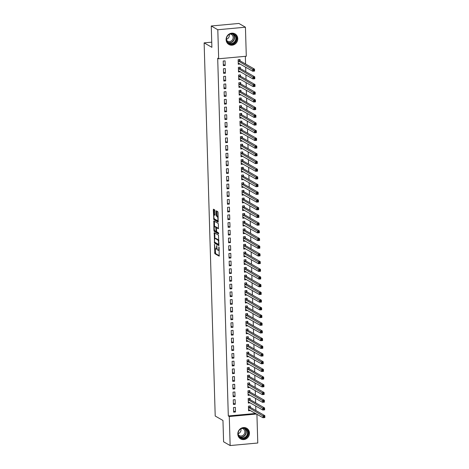 <?xml version="1.0" encoding="UTF-8"?>
<svg xmlns="http://www.w3.org/2000/svg" width="469" height="469" viewBox="0 0 469 469"><rect width="100%" height="100%" fill="white"/><g stroke="black" fill="none" stroke-linecap="round" stroke-linejoin="round"><path stroke-width="0.7" d="M214.491 244.32L214.837 253.676L219.17 256.144L219.099 247.48L218.882 246.846L218.794 248.33A2.468 0.733 -95.3 0 1 218.261 250.352A2.468 0.733 -95.3 0 1 218.108 250.311L217.751 250.106A2.468 0.733 -95.3 0 1 216.918 247.251L216.701 245.586L216.584 247.063A2.468 0.733 -95.3 0 1 216.045 249.08A2.468 0.733 -95.3 0 1 215.892 249.045L215.535 248.84A2.468 0.733 -95.3 0 1 214.702 245.985L214.491 244.32M237.76 38.64A6.126 5.728 -60.2 0 1 234.858 44.209A6.126 5.728 -60.2 0 1 228.89 44.491A6.126 5.728 -60.2 0 1 226.111 39.713A6.126 5.728 -60.2 0 1 229.013 34.143A6.126 5.728 -60.2 0 1 234.981 33.862A6.126 5.728 -60.2 0 1 237.76 38.64M249.467 433.039A6.126 5.728 -60.2 0 1 246.565 438.609A6.126 5.728 -60.2 0 1 240.591 438.89A6.126 5.728 -60.2 0 1 237.818 434.112A6.126 5.728 -60.2 0 1 240.72 428.543A6.126 5.728 -60.2 0 1 246.688 428.261A6.126 5.728 -60.2 0 1 249.467 433.039M214.978 210.774L214.72 209.883L213.471 209.186L213.301 209.813L213.829 219.627L218.155 222.095L218.062 212.545L217.798 211.654L216.303 210.81L216.244 215.253L216.508 216.15L217.229 216.561A2.064 0.616 -95.3 0 1 217.915 218.736A2.064 0.616 -95.3 0 1 217.475 220.635A2.064 0.616 -95.3 0 1 217.346 220.606L214.526 218.988A2.064 0.616 -95.3 0 1 213.841 216.813A2.064 0.616 -95.3 0 1 214.28 214.913A2.064 0.616 -95.3 0 1 214.409 214.943L214.925 215.224L215.095 214.597L214.978 210.774M218.665 58.772L217.804 29.746L245.434 27.202L246.295 56.233L218.665 58.772L217.692 58.22L228.309 415.962L229.282 416.519L256.514 414.016M256.918 414.25L257.774 443.012L230.144 445.55L223.596 441.798L222.963 420.47L215.207 416.021L204.132 42.872L211.888 47.322L211.255 25.988L217.804 29.746M230.144 445.55L229.282 416.519M214.216 232.7L214.526 243.13L218.853 245.598L218.495 235.157L214.216 232.7M213.917 230.484L213.817 220.934L218.149 223.402L218.407 224.299L218.355 228.743L216.52 227.723L216.356 228.356L216.69 231.78L218.501 232.817L218.566 233.884L214.175 231.381L213.917 230.484L214.62 230.42M211.736 42.175L204.132 42.872M223.572 73.352L225.437 73.182L225.302 68.562L223.437 68.732L223.572 73.352M240.275 68.433L240.239 67.184L238.369 67.36L238.51 71.98L240.374 71.722M224.03 88.752L225.894 88.582L225.759 83.957L223.895 84.133L224.03 88.752M240.732 83.834L240.697 82.585L238.827 82.755L238.967 87.381L240.832 87.123M224.487 104.153L226.351 103.977L226.216 99.358L224.352 99.534L224.487 104.153M241.189 99.235L241.154 97.986L239.284 98.156L239.424 102.775L241.289 102.523M224.944 119.554L226.808 119.378L226.674 114.758L224.803 114.934L224.944 119.554M241.646 114.635L241.611 113.387L239.741 113.557L239.882 118.176L241.746 117.924M225.401 134.955L227.266 134.779L227.131 130.159L225.261 130.329L225.401 134.955M242.104 130.03L242.068 128.787L240.198 128.957L240.333 133.577L242.203 133.325M225.859 150.35L227.723 150.18L227.588 145.56L225.718 145.73L225.859 150.35M242.561 145.431L242.526 144.188L240.656 144.358L240.79 148.978L242.655 148.726M226.316 165.75L228.18 165.58L228.045 160.961L226.175 161.131L226.316 165.75M243.018 160.832L242.977 159.589L241.113 159.759L241.248 164.379L243.112 164.121M226.773 181.151L228.638 180.981L228.503 176.362L226.633 176.532L226.773 181.151M243.475 176.233L243.434 174.99L241.57 175.16L241.705 179.779L243.569 179.521M227.231 196.552L229.095 196.382L228.96 191.762L227.09 191.932L227.231 196.552M243.933 191.633L243.892 190.385L242.027 190.561L242.162 195.18L244.027 194.922M227.688 211.953L229.552 211.783L229.417 207.163L227.547 207.333L227.688 211.953M244.39 207.034L244.349 205.785L242.485 205.961L242.62 210.581L244.484 210.323M228.145 227.354L230.009 227.184L229.874 222.564L228.004 222.734L228.145 227.354M244.847 222.435L244.806 221.186L242.942 221.362L243.077 225.982L244.941 225.724M228.602 242.754L230.467 242.584L230.332 237.959L228.462 238.135L228.602 242.754M245.305 237.836L245.264 236.587L243.399 236.757L243.534 241.383L245.398 241.125M229.06 258.155L230.924 257.979L230.789 253.36L228.919 253.536L229.06 258.155M245.762 253.237L245.721 251.988L243.857 252.158L243.991 256.778L245.856 256.525M229.517 273.556L231.381 273.38L231.246 268.76L229.376 268.936L229.517 273.556M246.219 268.637L246.178 267.389L244.314 267.559L244.449 272.178L246.313 271.926M229.968 288.957L231.838 288.781L231.704 284.161L229.833 284.331L229.968 288.957M246.676 284.032L246.635 282.789L244.771 282.959L244.906 287.579L246.77 287.327M230.426 304.352L232.296 304.182L232.161 299.562L230.291 299.732L230.426 304.352M247.128 299.433L247.093 298.19L245.228 298.36L245.363 302.98L247.227 302.728M230.883 319.752L232.753 319.582L232.612 314.963L230.748 315.133L230.883 319.752M247.585 314.834L247.55 313.591L245.686 313.761L245.82 318.381L247.685 318.123M231.34 335.153L233.21 334.983L233.07 330.364L231.205 330.534L231.34 335.153M248.042 330.235L248.007 328.992L246.143 329.162L246.278 333.781L248.142 333.523M231.797 350.554L233.668 350.384L233.527 345.764L231.663 345.934L231.797 350.554M248.5 345.635L248.464 344.387L246.6 344.563L246.735 349.182L248.599 348.924M232.255 365.955L234.125 365.785L233.984 361.165L232.12 361.335L232.255 365.955M248.957 361.036L248.922 359.787L247.057 359.963L247.192 364.583L249.057 364.325M232.712 381.356L234.582 381.186L234.441 376.566L232.577 376.736L232.712 381.356M249.414 376.437L249.379 375.188L247.515 375.364L247.65 379.984L249.514 379.726M233.169 396.756L235.039 396.586L234.899 391.961L233.034 392.137L233.169 396.756M249.871 391.838L249.836 390.589L247.972 390.759L248.107 395.385L249.971 395.127M233.626 412.157L235.497 411.981L235.356 407.362L233.492 407.538L233.626 412.157M250.329 407.239L250.294 405.99L248.423 406.16L248.564 410.78L250.428 410.527M228.309 415.962L255.541 413.459M255.857 410.504L255.722 405.996M255.628 402.807L255.494 398.292M255.4 395.103L255.265 390.595M255.171 387.406L255.036 382.892M254.943 379.702L254.808 375.194M254.714 372.005L254.579 367.491M254.485 364.302L254.35 359.793M254.257 356.604L254.122 352.096M254.028 348.907L253.893 344.393M253.799 341.203L253.665 336.695M253.571 333.506L253.436 328.992M253.342 325.803L253.207 321.294M253.113 318.105L252.979 313.591M252.885 310.402L252.75 305.894M252.656 302.704L252.521 298.19M252.428 295.001L252.293 290.493M252.199 287.304L252.064 282.789M251.97 279.606L251.835 275.092M251.742 271.903L251.607 267.394M251.513 264.205L251.378 259.691M251.284 256.502L251.15 251.994M251.056 248.805L250.921 244.29M250.827 241.101L250.692 236.593M250.598 233.404L250.464 228.89M250.37 225.7L250.235 221.192M250.141 218.003L250.006 213.489M249.913 210.3L249.778 205.791M249.684 202.602L249.549 198.094M249.455 194.905L249.32 190.391M249.227 187.201L249.098 182.693M248.998 179.504L248.869 174.99M248.769 171.801L248.64 167.292M248.541 164.103L248.412 159.589M248.312 156.4L248.183 151.892M248.083 148.702L247.954 144.188M247.855 140.999L247.726 136.491M247.626 133.302L247.497 128.787M247.398 125.604L247.269 121.09M247.175 117.901L247.04 113.392M246.946 110.203L246.811 105.689M246.717 102.5L246.583 97.992M246.489 94.802L246.354 90.288M246.26 87.099L246.125 82.591M246.032 79.402L245.897 74.888M245.803 71.698L245.668 67.19M245.574 64.001L245.346 56.321M250.1 399.535L250.065 398.292L248.195 398.462L248.336 403.082L250.2 402.824M233.398 404.454L235.268 404.284L235.127 399.664L233.263 399.834L233.398 404.454M249.643 384.134L249.608 382.892L247.743 383.062L247.878 387.681L249.743 387.429M232.941 389.053L234.811 388.883L234.67 384.263L232.806 384.433L232.941 389.053M249.186 368.734L249.15 367.491L247.286 367.661L247.421 372.28L249.285 372.028M232.483 373.652L234.353 373.482L234.213 368.863L232.348 369.033L232.483 373.652M248.728 353.339L248.693 352.09L246.829 352.26L246.964 356.88L248.828 356.628M232.026 358.257L233.896 358.082L233.755 353.462L231.891 353.638L232.026 358.257M248.271 337.938L248.236 336.689L246.372 336.859L246.506 341.479L248.371 341.227M231.569 342.857L233.439 342.681L233.298 338.061L231.434 338.237L231.569 342.857M247.814 322.537L247.779 321.288L245.914 321.458L246.049 326.078L247.913 325.826M231.111 327.456L232.982 327.28L232.841 322.66L230.977 322.836L231.111 327.456M247.356 307.136L247.321 305.888L245.457 306.058L245.592 310.683L247.456 310.425M230.654 312.055L232.524 311.885L232.389 307.265L230.519 307.435L230.654 312.055M246.905 291.736L246.864 290.487L245 290.663L245.135 295.282L246.999 295.024M230.197 296.654L232.067 296.484L231.932 291.865L230.062 292.035L230.197 296.654M246.448 276.335L246.407 275.086L244.542 275.262L244.677 279.882L246.542 279.624M229.746 281.253L231.61 281.083L231.475 276.464L229.605 276.634L229.746 281.253M245.991 260.934L245.949 259.685L244.085 259.861L244.22 264.481L246.084 264.223M229.288 265.853L231.153 265.683L231.018 261.063L229.148 261.233L229.288 265.853M245.533 245.533L245.492 244.29L243.628 244.46L243.763 249.08L245.627 248.822M228.831 250.452L230.695 250.282L230.56 245.662L228.69 245.832L228.831 250.452M245.076 230.132L245.035 228.89L243.171 229.06L243.305 233.679L245.17 233.427M228.374 235.051L230.238 234.881L230.103 230.261L228.233 230.431L228.374 235.051M244.619 214.732L244.578 213.489L242.713 213.659L242.848 218.278L244.712 218.026M227.916 219.65L229.781 219.48L229.646 214.861L227.776 215.031L227.916 219.65M244.161 199.337L244.12 198.088L242.256 198.258L242.391 202.878L244.255 202.626M227.459 204.255L229.323 204.079L229.189 199.46L227.318 199.636L227.459 204.255M243.704 183.936L243.663 182.687L241.799 182.857L241.934 187.477L243.798 187.225M227.002 188.855L228.866 188.679L228.731 184.059L226.861 184.235L227.002 188.855M243.247 168.535L243.206 167.286L241.342 167.456L241.476 172.076L243.341 171.824M226.545 173.454L228.409 173.278L228.274 168.658L226.404 168.834L226.545 173.454M242.79 153.134L242.754 151.886L240.884 152.056L241.019 156.681L242.883 156.423M226.087 158.053L227.952 157.883L227.817 153.263L225.947 153.433L226.087 158.053M242.332 137.734L242.297 136.485L240.427 136.661L240.562 141.28L242.432 141.022M225.63 142.652L227.494 142.482L227.359 137.863L225.489 138.033L225.63 142.652M241.875 122.333L241.84 121.084L239.97 121.26L240.11 125.88L241.975 125.622M225.173 127.251L227.037 127.081L226.902 122.462L225.032 122.632L225.173 127.251M241.418 106.932L241.383 105.683L239.512 105.859L239.653 110.479L241.517 110.221M224.715 111.851L226.58 111.681L226.445 107.061L224.581 107.231L224.715 111.851M240.96 91.531L240.925 90.288L239.055 90.458L239.196 95.078L241.06 94.82M224.258 96.45L226.122 96.28L225.988 91.66L224.123 91.83L224.258 96.45M240.503 76.13L240.468 74.888L238.598 75.058L238.739 79.677L240.603 79.425M223.801 81.049L225.665 80.879L225.53 76.259L223.666 76.429L223.801 81.049M240.046 60.73L240.011 59.487L238.141 59.657L238.281 64.276L240.146 64.024M223.344 65.648L225.208 65.478L225.073 60.859L223.209 61.029L223.344 65.648M211.255 25.988L238.891 23.45L245.434 27.202M250.428 410.61L249.174 409.888M235.497 411.981L233.591 410.891M250.2 402.912L248.945 402.191M235.268 404.284L233.363 403.193M249.971 395.209L248.717 394.493M235.039 396.586L233.134 395.49M249.743 387.511L248.488 386.79M234.811 388.883L232.905 387.793M249.514 379.808L248.259 379.093M234.582 381.186L232.677 380.089M249.285 372.11L248.037 371.389M234.353 373.482L232.448 372.392M249.057 364.407L247.808 363.692M234.125 365.785L232.219 364.689M248.828 356.71L247.579 355.989M233.896 358.082L231.991 356.991M248.599 349.012L247.351 348.291M233.668 350.384L231.762 349.294M248.371 341.309L247.122 340.588M233.439 342.681L231.534 341.59M248.142 333.611L246.893 332.89M233.21 334.983L231.305 333.893M247.919 325.908L246.665 325.187M232.982 327.28L231.076 326.19M247.691 318.211L246.436 317.49M232.753 319.582L230.848 318.492M247.462 310.507L246.207 309.792M232.524 311.885L230.619 310.789M247.233 302.81L245.979 302.089M232.296 304.182L230.39 303.091M247.005 295.107L245.75 294.391M232.067 296.484L230.162 295.388M246.776 287.409L245.522 286.688M231.838 288.781L229.933 287.69M246.547 279.706L245.293 278.991M231.61 281.083L229.704 279.987M246.319 272.008L245.064 271.287M231.381 273.38L229.476 272.29M246.09 264.311L244.836 263.59M231.153 265.683L229.247 264.592M245.862 256.607L244.607 255.886M230.924 257.979L229.019 256.889M245.633 248.91L244.378 248.189M230.695 250.282L228.79 249.191M245.404 241.207L244.15 240.491M230.467 242.584L228.561 241.488M245.176 233.509L243.921 232.788M230.238 234.881L228.333 233.791M244.947 225.806L243.692 225.091M230.009 227.184L228.104 226.087M244.718 218.108L243.464 217.387M229.781 219.48L227.875 218.39M244.49 210.405L243.235 209.69M229.552 211.783L227.647 210.687M244.261 202.708L243.006 201.987M229.323 204.079L227.418 202.989M244.032 195.01L242.778 194.289M229.095 196.382L227.189 195.292M243.804 187.307L242.549 186.586M228.866 188.679L226.961 187.588M243.575 179.609L242.321 178.888M228.638 180.981L226.732 179.891M243.347 171.906L242.092 171.185M228.409 173.278L226.504 172.187M243.118 164.209L241.863 163.488M228.18 165.58L226.275 164.49M242.889 156.505L241.635 155.79M227.952 157.883L226.046 156.787M242.661 148.808L241.406 148.087M227.723 150.18L225.818 149.089M242.432 141.105L241.177 140.389M227.494 142.482L225.589 141.386M242.203 133.407L240.949 132.686M227.266 134.779L225.36 133.688M241.975 125.704L240.72 124.989M227.037 127.081L225.132 125.985M241.746 118.006L240.491 117.285M226.808 119.378L224.903 118.288M241.517 110.309L240.263 109.588M226.58 111.681L224.68 110.59M241.289 102.605L240.034 101.884M226.351 103.977L224.452 102.887M241.06 94.908L239.806 94.187M226.122 96.28L224.223 95.189M240.832 87.205L239.577 86.489M225.894 88.582L223.994 87.486M240.603 79.507L239.348 78.786M225.665 80.879L223.766 79.789M240.374 71.804L239.12 71.089M225.437 73.182L223.537 72.085M240.146 64.106L238.891 63.385M225.208 65.478L223.308 64.388M216.045 249.08L216.795 249.01A2.468 0.733 -95.3 0 0 217.094 248.722M218.261 250.352L219.005 250.282A2.468 0.733 -95.3 0 0 219.175 250.194M215.195 248.406L215.588 253.606L219.328 255.757M215.025 242.379L215.271 243.065L219.017 245.211M214.755 233.011L214.908 238.574M214.573 241.599L214.755 242.227L218.548 244.39L218.63 242.848A2.468 0.733 -95.3 0 0 217.798 239.993L215.23 238.522A2.468 0.733 -95.3 0 0 215.078 238.481A2.468 0.733 -95.3 0 0 214.538 240.503L214.573 241.599M218.888 240.363A2.468 0.733 -95.3 0 0 218.548 239.929L217.798 239.993M215.078 238.481L215.822 238.416A2.468 0.733 -95.3 0 1 215.975 238.451L218.548 239.929M214.55 226.703L214.397 221.497L213.653 221.567M218.519 228.356L217.223 227.676M218.683 233.468L214.925 231.311L214.175 231.381M214.767 226.703A2.064 0.616 -95.3 0 0 214.638 226.674A2.064 0.616 -95.3 0 0 214.204 228.573A2.064 0.616 -95.3 0 0 214.89 230.748L215.928 231.328L216.098 230.695L215.763 227.272L214.767 226.703L215.517 226.633A2.064 0.616 -95.3 0 0 215.388 226.603L214.638 226.674M216.725 227.705L216.508 227.207L215.763 227.272M215.517 226.633L216.508 227.207M214.667 230.502L214.925 231.311M215.083 214.849A2.064 0.616 -95.3 0 0 215.025 214.843L214.28 214.913M218.185 216.725A2.064 0.616 -95.3 0 0 217.974 216.49L217.229 216.561M216.889 211.126L216.995 215.189L217.253 216.08L217.974 216.49M214.321 218.759L214.573 219.556L218.32 221.708M214.057 209.502L214.204 214.937M248.541 409.947L249.297 409.883M248.529 409.537L262.998 417.738L262.939 415.81L264.809 415.64L250.458 407.409L249.666 406.048M264.58 416.449L264.809 415.64L264.868 417.562L262.998 417.738L264.604 417.217L264.58 416.449L263.836 416.519L263.859 417.287M263.836 416.519L248.464 407.409M264.604 417.217L264.868 417.562M248.312 402.25L249.074 402.179M248.3 401.833L262.769 410.035L262.716 408.112L264.58 407.942L250.229 399.711L249.438 398.345M264.352 408.751L264.58 407.942L264.639 409.865L262.769 410.035L264.375 409.519L264.352 408.751L263.607 408.816L263.631 409.589M263.607 408.816L248.236 399.705M264.375 409.519L264.639 409.865M248.083 394.552L248.846 394.482M248.072 394.136L262.54 402.338L262.488 400.409L264.352 400.239L250 392.008L249.209 390.648M264.123 401.048L264.352 400.239L264.41 402.162L262.54 402.338L264.147 401.822L264.123 401.048L263.379 401.118L263.402 401.886M263.379 401.118L248.007 392.008M264.147 401.822L264.41 402.162M239.225 429.915A5.3 4.954 -60.2 0 1 245.351 428.455A5.3 4.954 -60.2 0 1 247.403 435.384A5.3 4.954 -60.2 0 1 240.574 437.923A5.3 4.954 -60.2 0 1 238.252 431.615M240.632 437.501A4.907 4.59 119.8 0 0 246.887 435.279A4.907 4.59 119.8 0 0 245.281 428.859A4.907 4.59 119.8 0 0 245.053 428.736A4.907 4.59 119.8 0 0 238.791 430.958A4.907 4.59 119.8 0 0 240.398 437.378A4.907 4.59 119.8 0 0 240.632 437.501M240.931 428.83A3.863 3.611 -60.2 0 1 238.176 433.632M242.022 428.42A3.863 3.611 -60.2 0 1 244.372 433.866A3.863 3.611 -60.2 0 1 238.369 434.781M240.04 438.527A6.085 5.687 119.8 0 0 240.222 438.621A6.085 5.687 119.8 0 0 247.949 435.924A6.085 5.687 119.8 0 0 246.096 427.968M227.518 35.515A5.3 4.954 -60.2 0 1 233.644 34.055A5.3 4.954 -60.2 0 1 235.702 40.985A5.3 4.954 -60.2 0 1 228.872 43.523A5.3 4.954 -60.2 0 1 226.545 37.215M228.925 43.101A4.907 4.59 119.8 0 0 235.186 40.879A4.907 4.59 119.8 0 0 233.58 34.46A4.907 4.59 119.8 0 0 233.345 34.337A4.907 4.59 119.8 0 0 227.09 36.559A4.907 4.59 119.8 0 0 228.69 42.978A4.907 4.59 119.8 0 0 228.925 43.101M229.224 34.43A3.863 3.611 -60.2 0 1 226.468 39.232M230.314 34.02A3.863 3.611 -60.2 0 1 232.665 39.472A3.863 3.611 -60.2 0 1 226.668 40.381M228.339 44.127A6.085 5.687 119.8 0 0 228.514 44.221A6.085 5.687 119.8 0 0 236.247 41.524A6.085 5.687 119.8 0 0 234.389 33.569M247.855 386.849L248.617 386.778M247.843 386.433L262.312 394.634L262.259 392.711L264.123 392.541L249.772 384.31L248.98 382.95M263.895 393.35L264.123 392.541L264.182 394.464L262.312 394.634L263.918 394.118L263.895 393.35L263.15 393.415L263.173 394.189M263.15 393.415L247.779 384.31M263.918 394.118L264.182 394.464M247.626 379.151L248.388 379.081M247.614 378.735L262.083 386.937L262.03 385.008L263.895 384.838L249.543 376.607L248.752 375.247M263.666 385.647L263.895 384.838L263.953 386.767L262.083 386.937L263.689 386.421L263.666 385.647L262.921 385.717L262.945 386.485M262.921 385.717L247.55 376.607M263.689 386.421L263.953 386.767M247.398 371.448L248.16 371.378M247.386 371.038L261.854 379.233L261.802 377.311L263.666 377.14L249.315 368.91L248.523 367.549M263.437 377.95L263.666 377.14L263.725 379.063L261.854 379.233L263.461 378.718L263.437 377.95L262.693 378.02L262.716 378.788M262.693 378.02L247.321 368.91M263.461 378.718L263.725 379.063M247.169 363.751L247.931 363.68M247.157 363.334L261.626 371.536L261.573 369.613L263.437 369.437L249.086 361.212L248.294 359.846M263.209 370.246L263.437 369.437L263.496 371.366L261.626 371.536L263.232 371.02L263.209 370.246L262.464 370.317L262.488 371.085M262.464 370.317L247.093 361.206M263.232 371.02L263.496 371.366M246.94 356.047L247.702 355.977M246.929 355.637L261.397 363.833L261.344 361.91L263.209 361.74L248.857 353.509L248.066 352.149M262.98 362.549L263.209 361.74L263.267 363.663L261.397 363.833L263.003 363.317L262.98 362.549L262.235 362.619L262.259 363.387M262.235 362.619L246.864 353.509M263.003 363.317L263.267 363.663M246.712 348.35L247.474 348.279M246.7 347.934L261.169 356.135L261.116 354.212L262.98 354.036L248.629 345.811L247.837 344.445M262.751 354.845L262.98 354.036L263.039 355.965L261.169 356.135L262.775 355.619L262.751 354.845L262.007 354.916L262.03 355.69M262.007 354.916L246.635 345.805M262.775 355.619L263.039 355.965M246.483 340.646L247.245 340.576M246.471 340.236L260.94 348.438L260.887 346.509L262.751 346.339L248.4 338.108L247.609 336.748M262.523 347.148L262.751 346.339L262.81 348.262L260.94 348.438L262.546 347.916L262.523 347.148L261.778 347.218L261.802 347.986M261.778 347.218L246.407 338.108M262.546 347.916L262.81 348.262M246.254 332.949L247.016 332.879M246.243 332.533L260.711 340.734L260.658 338.811L262.523 338.636L248.171 330.411L247.38 329.045M262.294 339.45L262.523 338.636L262.581 340.564L260.711 340.734L262.318 340.218L262.294 339.45L261.55 339.515L261.573 340.289M261.55 339.515L246.178 330.405M262.318 340.218L262.581 340.564M246.026 325.252L246.788 325.181M246.014 324.835L260.483 333.037L260.43 331.108L262.294 330.938L247.943 322.707L247.151 321.347M262.065 331.747L262.294 330.938L262.353 332.861L260.483 333.037L262.089 332.515L262.065 331.747L261.321 331.818L261.344 332.585M261.321 331.818L245.949 322.707M262.089 332.515L262.353 332.861M245.797 317.548L246.559 317.478M245.785 317.132L260.254 325.334L260.201 323.411L262.065 323.241L247.714 315.01L246.923 313.65M261.837 324.05L262.065 323.241L262.124 325.164L260.254 325.334L261.86 324.818L261.837 324.05L261.092 324.114L261.116 324.888M261.092 324.114L245.721 315.01M261.86 324.818L262.124 325.164M245.568 309.851L246.331 309.78M245.557 309.434L260.025 317.636L259.973 315.707L261.837 315.537L247.485 307.306L246.694 305.946M261.608 316.346L261.837 315.537L261.895 317.46L260.025 317.636L261.632 317.12L261.608 316.346L260.864 316.417L260.887 317.185M260.864 316.417L245.492 307.306M261.632 317.12L261.895 317.46M245.34 302.147L246.102 302.077M245.328 301.737L259.797 309.933L259.744 308.01L261.608 307.84L247.257 299.609L246.465 298.249M261.38 308.649L261.608 307.84L261.667 309.763L259.797 309.933L261.403 309.417L261.38 308.649L260.635 308.713L260.658 309.487M260.635 308.713L245.264 299.609M261.403 309.417L261.667 309.763M245.111 294.45L245.873 294.38M245.099 294.034L259.568 302.235L259.515 300.307L261.38 300.137L247.034 291.906L246.237 290.546M261.151 300.946L261.38 300.137L261.438 302.065L259.568 302.235L261.174 301.719L261.151 300.946L260.406 301.016L260.43 301.784M260.406 301.016L245.035 291.906M261.174 301.719L261.438 302.065M244.882 286.747L245.645 286.676M244.871 286.336L259.345 294.532L259.287 292.609L261.151 292.439L246.805 284.208L246.008 282.848M260.922 293.248L261.151 292.439L261.21 294.362L259.345 294.532L260.946 294.016L260.922 293.248L260.178 293.318L260.201 294.086M260.178 293.318L244.806 284.208M260.946 294.016L261.21 294.362M244.654 279.049L245.416 278.979M244.642 278.633L259.117 286.835L259.058 284.912L260.922 284.736L246.577 276.511L245.779 275.145M260.694 285.545L260.922 284.736L260.981 286.665L259.117 286.835L260.717 286.319L260.694 285.545L259.949 285.615L259.973 286.383M259.949 285.615L244.578 276.505M260.717 286.319L260.981 286.665M244.425 271.346L245.187 271.275M244.413 270.935L258.888 279.137L258.829 277.208L260.694 277.038L246.348 268.807L245.551 267.447M260.465 277.847L260.694 277.038L260.752 278.961L258.888 279.137L260.488 278.615L260.465 277.847L259.72 277.918L259.744 278.686M259.72 277.918L244.349 268.807M260.488 278.615L260.752 278.961M244.197 263.648L244.959 263.578M244.185 263.232L258.659 271.434L258.601 269.511L260.465 269.335L246.119 261.11L245.322 259.744M260.236 270.15L260.465 269.335L260.524 271.264L258.659 271.434L260.26 270.918L260.236 270.15L259.492 270.214L259.515 270.988M259.492 270.214L244.12 261.104M260.26 270.918L260.524 271.264M243.968 255.945L244.73 255.881M243.956 255.535L258.431 263.736L258.372 261.808L260.236 261.638L245.891 253.407L245.094 252.046M260.008 262.447L260.236 261.638L260.295 263.56L258.431 263.736L260.031 263.215L260.008 262.447L259.263 262.517L259.287 263.285M259.263 262.517L243.892 253.407M260.031 263.215L260.295 263.56M243.739 248.248L244.501 248.177M243.728 247.831L258.202 256.033L258.143 254.11L260.008 253.94L245.662 245.709L244.865 244.343M259.779 254.749L260.008 253.94L260.066 255.863L258.202 256.033L259.803 255.517L259.779 254.749L259.035 254.814L259.058 255.587M259.035 254.814L243.663 245.703M259.803 255.517L260.066 255.863M243.511 240.55L244.273 240.48M243.499 240.134L257.973 248.336L257.915 246.407L259.779 246.237L245.434 238.006L244.636 236.646M259.55 247.046L259.779 246.237L259.838 248.16L257.973 248.336L259.574 247.82L259.55 247.046L258.806 247.116L258.829 247.884M258.806 247.116L243.434 238.006M259.574 247.82L259.838 248.16M243.282 232.847L244.044 232.776M243.27 232.431L257.745 240.632L257.686 238.709L259.55 238.539L245.205 230.308L244.408 228.948M259.322 239.348L259.55 238.539L259.609 240.462L257.745 240.632L259.345 240.116L259.322 239.348L258.577 239.413L258.601 240.187M258.577 239.413L243.206 230.308M259.345 240.116L259.609 240.462M243.053 225.149L243.816 225.079M243.042 224.733L257.516 232.935L257.458 231.006L259.322 230.836L244.976 222.605L244.179 221.245M259.099 231.645L259.322 230.836L259.38 232.765L257.516 232.935L259.117 232.419L259.099 231.645L258.349 231.715L258.372 232.483M258.349 231.715L242.977 222.605M259.117 232.419L259.38 232.765M242.825 217.446L243.587 217.376M242.813 217.036L257.288 225.231L257.229 223.308L259.093 223.138L244.748 214.908L243.95 213.547M258.87 223.948L259.093 223.138L259.152 225.061L257.288 225.231L258.888 224.715L258.87 223.948L258.12 224.018L258.143 224.786M258.12 224.018L242.749 214.908M258.888 224.715L259.152 225.061M242.596 209.749L243.358 209.678M242.584 209.332L257.059 217.534L257 215.611L258.865 215.435L244.519 207.21L243.722 205.844M258.642 216.244L258.865 215.435L258.923 217.364L257.059 217.534L258.659 217.018L258.642 216.244L257.891 216.315L257.915 217.083M257.891 216.315L242.52 207.204M258.659 217.018L258.923 217.364M242.367 202.045L243.13 201.975M242.356 201.635L256.83 209.831L256.772 207.908L258.636 207.738L244.29 199.507L243.493 198.147M258.413 208.547L258.636 207.738L258.695 209.661L256.83 209.831L258.431 209.315L258.413 208.547L257.663 208.617L257.686 209.385M257.663 208.617L242.291 199.507M258.431 209.315L258.695 209.661M242.139 194.348L242.901 194.277M242.127 193.932L256.602 202.133L256.543 200.21L258.407 200.034L244.062 191.809L243.264 190.443M258.185 200.843L258.407 200.034L258.466 201.963L256.602 202.133L258.202 201.617L258.185 200.843L257.434 200.914L257.458 201.688M257.434 200.914L242.063 191.803M258.202 201.617L258.466 201.963M241.91 186.644L242.672 186.574M241.898 186.234L256.373 194.436L256.314 192.507L258.179 192.337L243.833 184.106L243.036 182.746M257.956 193.146L258.179 192.337L258.237 194.26L256.373 194.436L257.973 193.914L257.956 193.146L257.205 193.216L257.229 193.984M257.205 193.216L241.834 184.106M257.973 193.914L258.237 194.26M241.682 178.947L242.444 178.877M241.67 178.531L256.144 186.732L256.086 184.809L257.95 184.634L243.604 176.408L242.807 175.043M257.727 185.448L257.95 184.634L258.009 186.562L256.144 186.732L257.751 186.216L257.727 185.448L256.977 185.513L257 186.287M256.977 185.513L241.605 176.403M257.751 186.216L258.009 186.562M241.453 171.249L242.215 171.179M241.441 170.833L255.916 179.035L255.857 177.106L257.721 176.936L243.376 168.705L242.579 167.345M257.499 177.745L257.721 176.936L257.78 178.859L255.916 179.035L257.522 178.513L257.499 177.745L256.748 177.815L256.772 178.583M256.748 177.815L241.377 168.705M257.522 178.513L257.78 178.859M241.224 163.546L241.986 163.476M241.213 163.13L255.687 171.332L255.628 169.409L257.499 169.239L243.147 161.008L242.35 159.648M257.27 170.048L257.499 169.239L257.551 171.162L255.687 171.332L257.293 170.816L257.27 170.048L256.52 170.112L256.543 170.886M256.52 170.112L241.148 161.008M257.293 170.816L257.551 171.162M240.996 155.849L241.758 155.778M240.984 155.432L255.458 163.634L255.4 161.705L257.27 161.535L242.919 153.304L242.121 151.944M257.041 162.344L257.27 161.535L257.323 163.458L255.458 163.634L257.065 163.118L257.041 162.344L256.291 162.415L256.314 163.183M256.291 162.415L240.919 153.304M257.065 163.118L257.323 163.458M240.767 148.145L241.529 148.075M240.755 147.735L255.23 155.931L255.171 154.008L257.041 153.838L242.69 145.607L241.893 144.247M256.813 154.647L257.041 153.838L257.094 155.761L255.23 155.931L256.836 155.415L256.813 154.647L256.062 154.711L256.086 155.485M256.062 154.711L240.691 145.607M256.836 155.415L257.094 155.761M240.538 140.448L241.301 140.378M240.527 140.032L255.001 148.233L254.943 146.305L256.813 146.135L242.461 137.904L241.664 136.543M256.584 146.944L256.813 146.135L256.865 148.063L255.001 148.233L256.607 147.717L256.584 146.944L255.834 147.014L255.857 147.782M255.834 147.014L240.462 137.904M256.607 147.717L256.865 148.063M240.31 132.745L241.072 132.674M240.298 132.334L254.773 140.53L254.714 138.607L256.584 138.437L242.233 130.206L241.435 128.846M256.355 139.246L256.584 138.437L256.637 140.36L254.773 140.53L256.379 140.014L256.355 139.246L255.605 139.316L255.628 140.084M255.605 139.316L240.234 130.206M256.379 140.014L256.637 140.36M240.081 125.047L240.843 124.977M240.069 124.631L254.544 132.833L254.485 130.91L256.355 130.734L242.004 122.509L241.207 121.143M256.127 131.543L256.355 130.734L256.408 132.663L254.544 132.833L256.15 132.317L256.127 131.543L255.376 131.613L255.4 132.381M255.376 131.613L240.005 122.503M256.15 132.317L256.408 132.663M239.852 117.344L240.615 117.273M239.841 116.933L254.315 125.135L254.257 123.206L256.127 123.036L241.775 114.805L240.978 113.445M255.898 123.845L256.127 123.036L256.18 124.959L254.315 125.135L255.922 124.613L255.898 123.845L255.148 123.916L255.171 124.684M255.148 123.916L239.776 114.805M255.922 124.613L256.18 124.959M239.624 109.646L240.386 109.576M239.612 109.23L254.087 117.432L254.028 115.509L255.898 115.333L241.547 107.108L240.749 105.742M255.669 116.148L255.898 115.333L255.951 117.262L254.087 117.432L255.693 116.916L255.669 116.148L254.919 116.212L254.943 116.986M254.919 116.212L239.548 107.102M255.693 116.916L255.951 117.262M239.395 101.943L240.157 101.879M239.383 101.533L253.858 109.734L253.799 107.806L255.669 107.636L241.318 99.405L240.521 98.044M255.441 108.445L255.669 107.636L255.722 109.558L253.858 109.734L255.464 109.213L255.441 108.445L254.69 108.515L254.714 109.283M254.69 108.515L239.319 99.405M255.464 109.213L255.722 109.558M239.167 94.246L239.929 94.175M239.155 93.829L253.629 102.031L253.571 100.108L255.441 99.938L241.089 91.707L240.292 90.341M255.212 100.747L255.441 99.938L255.494 101.861L253.629 102.031L255.236 101.515L255.212 100.747L254.462 100.812L254.485 101.585M254.462 100.812L239.096 91.701M255.236 101.515L255.494 101.861M238.938 86.548L239.7 86.478M238.926 86.132L253.401 94.333L253.342 92.405L255.212 92.235L240.861 84.004L240.064 82.644M254.984 93.044L255.212 92.235L255.265 94.158L253.401 94.333L255.007 93.818L254.984 93.044L254.233 93.114L254.257 93.882M254.233 93.114L238.868 84.004M255.007 93.818L255.265 94.158M238.709 78.845L239.471 78.774M238.698 78.429L253.172 86.63L253.113 84.707L254.984 84.537L240.632 76.306L239.835 74.946M254.755 85.346L254.984 84.537L255.036 86.46L253.172 86.63L254.778 86.114L254.755 85.346L254.005 85.411L254.028 86.185M254.005 85.411L238.639 76.306M254.778 86.114L255.036 86.46M238.481 71.147L239.243 71.077M238.469 70.731L252.943 78.933L252.885 77.004L254.755 76.834L240.404 68.603L239.606 67.243M254.526 77.643L254.755 76.834L254.808 78.763L252.943 78.933L254.55 78.417L254.526 77.643L253.776 77.713L253.799 78.481M253.776 77.713L238.41 68.603M254.55 78.417L254.808 78.763M238.252 63.444L239.014 63.374M238.24 63.034L252.715 71.229L252.656 69.306L254.526 69.136L240.175 60.906L239.378 59.545M254.298 69.945L254.526 69.136L254.579 71.059L252.715 71.229L254.321 70.713L254.298 69.945L253.547 70.016L253.571 70.784M253.547 70.016L238.182 60.906M254.321 70.713L254.579 71.059M214.65 244.724L214.339 244.754M219.076 247.263L218.765 247.292M216.866 245.991L216.555 246.02M216.907 247.028L216.584 247.063M219.123 248.3L218.794 248.33M215.588 253.606L214.837 253.676M215.324 252.715L214.579 252.785M215.271 243.065L214.526 243.13M214.726 242.197L214.263 242.239M214.749 233.251L213.999 233.322M218.994 243.915L218.665 243.944M218.959 242.819L218.63 242.848M215.975 238.451L215.23 238.522M217.317 227.67L216.572 227.735M216.426 230.666L216.098 230.695M216.361 228.133L216.021 228.169M215.083 214.884L214.409 214.943M217.253 216.08L216.508 216.15M216.995 215.189L216.244 215.253M216.883 211.372L216.133 211.437M214.573 219.556L213.829 219.627M214.269 218.671L213.565 218.736M214.052 209.749L213.301 209.813M250.458 407.409L248.593 407.584M250.37 407.303L248.5 407.473M250.229 399.711L248.365 399.881M250.141 399.6L248.271 399.776M250 392.008L248.136 392.184M249.913 391.902L248.042 392.072M244.619 428.549A4.907 4.59 -60.2 0 1 245.557 434.675A4.907 4.59 -60.2 0 1 239.8 436.961M239.424 436.616A4.749 4.438 119.8 0 0 245.305 434.534A4.749 4.438 119.8 0 0 244.132 428.402M232.917 34.149A4.907 4.59 -60.2 0 1 233.855 40.275A4.907 4.59 -60.2 0 1 228.092 42.562M227.723 42.216A4.749 4.438 119.8 0 0 233.603 40.135A4.749 4.438 119.8 0 0 232.431 34.003M249.772 384.31L247.908 384.48M249.684 384.205L247.814 384.375M249.543 376.607L247.679 376.783M249.455 376.501L247.585 376.671M249.315 368.91L247.45 369.08M249.227 368.804L247.356 368.974M249.086 361.212L247.222 361.382M248.998 361.101L247.128 361.271M248.857 353.509L246.993 353.679M248.769 353.403L246.899 353.573M248.629 345.811L246.764 345.981M248.541 345.7L246.671 345.876M248.4 338.108L246.536 338.278M248.312 338.002L246.442 338.172M248.171 330.411L246.307 330.581M248.083 330.299L246.213 330.475M247.943 322.707L246.078 322.883M247.855 322.602L245.985 322.772M247.714 315.01L245.85 315.18M247.626 314.898L245.756 315.074M247.485 307.306L245.621 307.482M247.398 307.201L245.527 307.371M247.257 299.609L245.393 299.779M247.169 299.503L245.299 299.673M247.034 291.906L245.164 292.081M246.94 291.8L245.07 291.97M246.805 284.208L244.935 284.378M246.712 284.103L244.841 284.273M246.577 276.511L244.707 276.681M246.483 276.399L244.613 276.575M246.348 268.807L244.478 268.977M246.254 268.702L244.384 268.872M246.119 261.11L244.249 261.28M246.026 260.999L244.156 261.174M245.891 253.407L244.021 253.582M245.797 253.301L243.927 253.471M245.662 245.709L243.792 245.879M245.568 245.598L243.698 245.774M245.434 238.006L243.563 238.182M245.34 237.9L243.47 238.07M245.205 230.308L243.335 230.478M245.111 230.203L243.241 230.373M244.976 222.605L243.106 222.781M244.882 222.499L243.018 222.669M244.748 214.908L242.878 215.078M244.654 214.802L242.79 214.972M244.519 207.21L242.649 207.38M244.425 207.099L242.561 207.269M244.29 199.507L242.42 199.677M244.197 199.401L242.332 199.571M244.062 191.809L242.192 191.979M243.968 191.698L242.104 191.874M243.833 184.106L241.963 184.276M243.739 184L241.875 184.17M243.604 176.408L241.734 176.579M243.511 176.297L241.646 176.473M243.376 168.705L241.506 168.881M243.282 168.6L241.418 168.77M243.147 161.008L241.277 161.178M243.053 160.896L241.189 161.072M242.919 153.304L241.048 153.48M242.825 153.199L240.96 153.369M242.69 145.607L240.82 145.777M242.596 145.501L240.732 145.671M242.461 137.904L240.591 138.079M242.367 137.798L240.503 137.968M242.233 130.206L240.363 130.376M242.139 130.101L240.275 130.271M242.004 122.509L240.134 122.679M241.91 122.397L240.046 122.573M241.775 114.805L239.905 114.975M241.682 114.7L239.817 114.87M241.547 107.108L239.677 107.278M241.453 106.996L239.589 107.172M241.318 99.405L239.454 99.58M241.224 99.299L239.36 99.469M241.089 91.707L239.225 91.877M240.996 91.596L239.131 91.772M240.861 84.004L238.997 84.18M240.767 83.898L238.903 84.068M240.632 76.306L238.768 76.476M240.538 76.201L238.674 76.371M240.404 68.603L238.539 68.779M240.31 68.497L238.445 68.667M240.175 60.906L238.311 61.076M240.081 60.8L238.217 60.97M217.27 227.658L216.52 227.723M218.22 220.565L217.475 220.635"/></g></svg>
